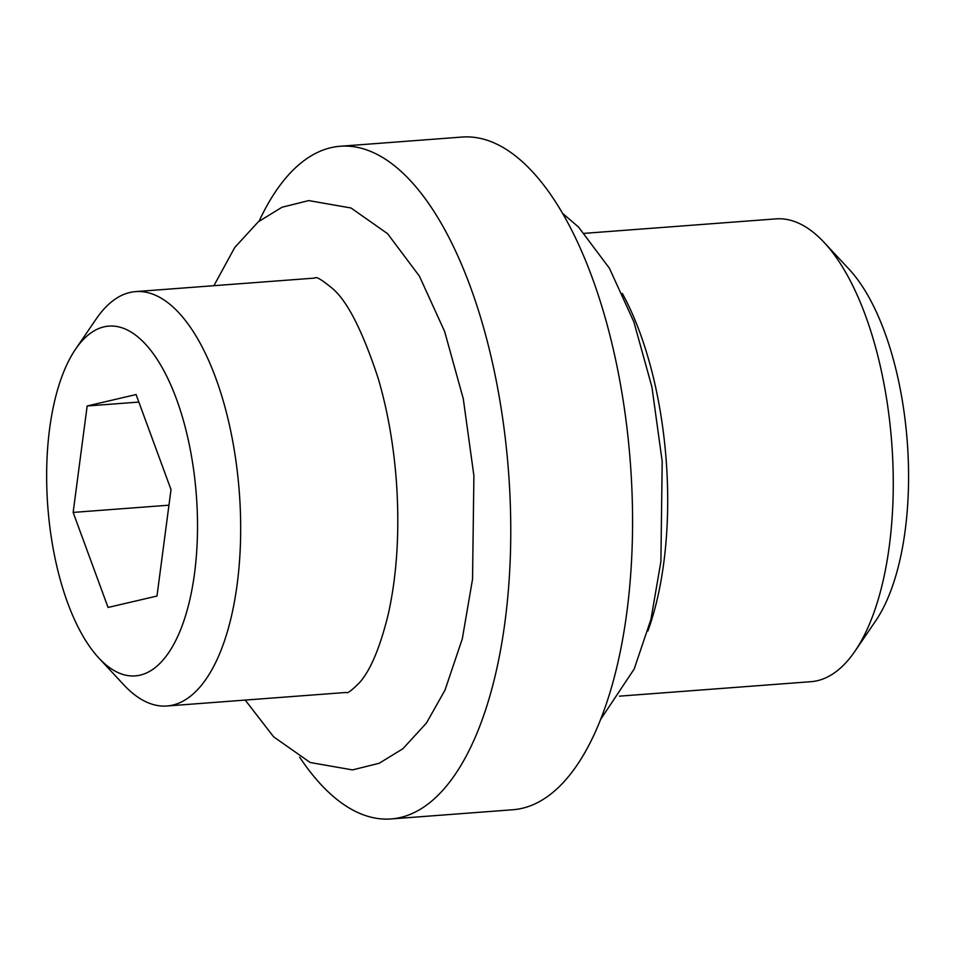 <?xml version="1.0" encoding="UTF-8"?>
<svg xmlns="http://www.w3.org/2000/svg" width="956" height="956" viewBox="0 0 956 956"><rect width="100%" height="100%" fill="white"/><g stroke="black" fill="none" stroke-linecap="round" stroke-linejoin="round"><path stroke-width="1.43" d="M299.634 757.14A337.301 143.245 85.7 0 0 325.339 789.07A337.301 143.245 -94.3 0 0 391.1 818.945A337.301 143.245 -94.3 0 0 510.564 548.421A337.301 143.245 -94.3 0 0 406.037 176.131A337.301 143.245 85.7 0 0 340.276 146.256A337.301 143.245 85.7 0 0 259.124 221.111M391.1 818.945L512.906 809.744A337.301 143.245 -94.3 0 0 632.37 539.22A337.301 143.245 -94.3 0 0 527.832 166.93A337.301 143.245 85.7 0 0 462.071 137.055L340.276 146.256M647.857 631.056A232.069 98.552 -94.3 0 0 622.344 293.432M584.498 233.336L775.973 218.876A232.069 98.552 85.7 0 1 821.216 239.43A232.069 98.552 -94.3 0 1 824.12 242.43A232.069 98.552 -94.3 0 1 891.733 442.855A232.069 98.552 -94.3 0 1 854.999 651.167A232.069 98.552 -94.3 0 1 810.939 681.688L619.464 696.159M854.999 651.167L875.648 620.922A199.685 84.809 -94.3 0 0 907.256 441.684A199.685 84.809 -94.3 0 0 849.071 269.222L824.12 242.43M87.163 405.977L136.087 394.553L171.005 489.591L156.987 596.042L108.064 607.454L73.146 512.416L87.163 405.977L138.847 402.07M101.097 660.369A175.402 74.484 85.7 0 1 98.91 658.098A175.402 74.484 85.7 0 1 47.8 506.62A175.402 74.484 85.7 0 1 75.56 349.179A175.402 74.484 85.7 0 1 143.053 341.639A175.402 74.484 -94.3 0 1 194.546 573.289A175.402 74.484 -94.3 0 1 101.097 660.369M75.56 349.179L96.209 318.934A207.787 88.239 85.7 0 1 135.656 291.604L314.954 278.065C315.85 276.117 321.766 279.654 332.664 288.676C347.458 301.224 362.659 331.194 378.265 378.6C387.586 410.423 393.621 444.707 396.393 481.454C399.763 530.496 397.051 574.783 388.244 614.314C380.153 647.284 370.653 669.989 359.731 682.417C351.772 690.435 347.291 693.781 346.263 692.443L166.965 705.994A207.787 88.239 -94.3 0 1 126.455 687.591A207.787 88.239 85.7 0 1 123.862 684.902L98.91 658.098M135.656 291.604A207.787 88.239 85.7 0 1 176.167 310.007A207.787 88.239 -94.3 0 1 240.554 539.339A207.787 88.239 -94.3 0 1 166.965 705.994M168.949 505.186L73.146 512.416M562.51 213.308L578.476 226.99L609.414 268.242L633.876 321.885L651.92 386.989L662.197 461.497L660.895 561.554L650.976 619.273L634.198 668.985L600.738 719.259M213.905 285.701L234.77 247.461L258.311 221.78L282.02 207.237L308.716 200.593L350.983 207.978L387.55 233.646L419.397 276.129L444.624 331.469L463.278 398.736L473.901 475.765L472.539 579.205L462.31 638.811L445.006 690.113L426.448 723.047L402.906 748.727L379.197 763.27L352.501 769.903L310.234 762.518L273.667 736.861L245.214 700.079"/></g></svg>
